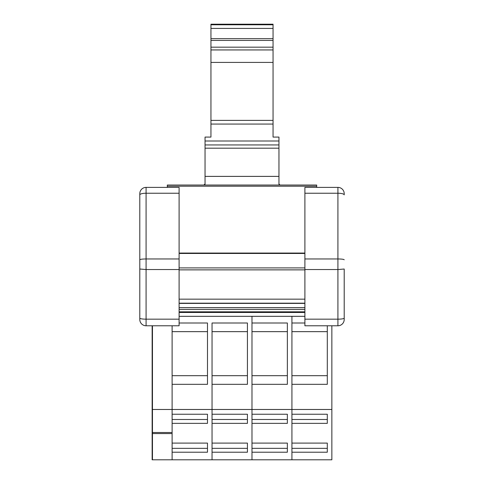 <?xml version="1.0" encoding="UTF-8"?>
<svg xmlns="http://www.w3.org/2000/svg" width="484" height="484" viewBox="0 0 484 484"><rect width="100%" height="100%" fill="white"/><g stroke="black" fill="none" stroke-linecap="round" stroke-linejoin="round"><path stroke-width="0.73" d="M344.203 317.885L344.203 319.488A6.292 6.292 0 0 1 337.917 325.78L304.896 325.78L304.896 187.381L337.917 187.381A6.292 6.292 0 0 1 344.203 193.673L344.203 194.864A6.292 1.627 0 0 0 337.917 193.237L337.917 187.381M344.203 269.025L344.203 319.488A6.292 6.292 0 0 1 337.917 325.78A6.292 6.292 0 0 0 344.203 319.488A6.292 6.292 0 0 1 337.917 325.78L337.917 269.54L344.203 269.025M304.896 269.54L337.917 269.54L337.917 258.958C341.728 259.007 343.821 259.285 344.203 259.787M304.896 258.958L337.917 258.958L337.917 193.237L304.896 193.237M343.64 259.442L344.178 259.714M179.104 187.381L146.083 187.381A6.292 6.292 0 0 0 139.797 193.673L139.797 194.864L139.797 193.673A6.292 6.292 0 0 1 146.083 187.381L146.083 258.958C142.272 259.007 140.178 259.285 139.797 259.787L139.797 194.864A6.292 1.627 180 0 1 146.083 193.237L179.104 193.237L179.104 187.381M139.797 317.885L139.797 259.787M179.104 319.168L146.083 319.168L146.083 325.78L179.104 325.78L179.104 269.54L146.083 269.54L139.797 269.025L139.797 316.348M146.083 325.78A6.292 6.292 0 0 1 139.797 319.488L139.797 318.145A6.292 1.028 180 0 0 146.083 319.168L146.083 258.958L179.104 258.958L179.104 193.237M179.104 269.54L179.104 258.958M278.953 141.007L205.047 141.007L205.047 144.94L278.953 144.94L278.953 137.081L273.055 137.081L273.055 120.383L210.945 120.383L210.945 124.055L273.055 124.055M278.953 144.94L278.953 176.388L205.047 176.388L205.047 148.189L278.953 148.189M280.127 185.033L278.953 184.247L278.953 176.388M210.945 124.055L210.945 137.081L205.047 137.081L205.047 141.007M205.047 144.94L205.047 148.189M279.341 184.247L279.341 185.033M205.047 176.388L205.047 184.247L204.659 184.247L204.659 185.033M273.055 131.485L273.055 137.081M273.055 120.383L273.055 62.412L210.945 62.412L210.945 120.383M273.055 38.653L273.055 28.417L210.945 28.417L210.945 38.653L273.055 38.653L273.055 62.412M273.055 40.426L210.945 40.426L210.945 49.943L273.055 49.943M210.945 28.417L210.945 24.2L273.055 24.2L273.055 28.417M210.945 62.412L210.945 49.943M210.945 38.653L210.945 40.426M210.945 137.081L210.945 131.485M204.659 184.247L203.873 185.033M179.104 316.324L304.896 316.324M167.313 186.201L316.687 186.201L316.687 185.033L167.313 185.033L167.313 187.381M316.687 186.201L316.687 187.381M179.104 311.823L304.896 311.823M179.104 269.872L304.896 269.872M152.454 433.567L152.454 432.502L172.11 432.502L172.11 433.567L152.454 433.567L152.454 459.8L172.11 459.8L172.11 452.207L207.485 452.207L207.485 443.096L172.11 443.096L172.11 433.567L172.11 459.8L212.046 459.8L212.046 448.341L247.427 448.341L247.427 443.096L212.046 443.096L212.046 448.341M212.046 443.096L212.046 419.483L247.427 419.483L247.427 414.237L212.046 414.237L212.046 419.483M212.046 414.237L212.046 375.681L247.427 375.681M212.046 384.326L247.427 384.326L247.427 323.003L212.046 323.003L212.046 375.681M212.046 323.003L212.046 409.482L251.982 409.482L251.982 316.324L251.982 323.003L287.363 323.003L287.363 384.326L251.982 384.326L251.982 409.482L291.925 409.482L291.925 316.324L291.925 323.003L304.896 323.003M152.454 325.78L152.454 409.482L172.11 409.482L172.11 432.502L172.11 423.349L207.485 423.349L207.485 414.237L172.11 414.237L172.11 409.482L212.046 409.482L212.046 459.8L251.982 459.8L251.982 409.482L251.982 414.237L287.363 414.237L287.363 423.349L251.982 423.349L251.982 443.096L287.363 443.096L287.363 452.207L251.982 452.207L251.982 459.8L291.925 459.8L291.925 384.326L327.299 384.326L327.299 325.78M212.046 452.207L247.427 452.207L247.427 443.096M212.046 423.349L247.427 423.349L247.427 414.237M212.046 331.655L247.427 331.655M251.982 419.483L287.363 419.483L287.363 414.237M251.982 448.341L287.363 448.341L287.363 443.096M251.982 331.655L287.363 331.655M251.982 375.681L287.363 375.681M331.861 409.482L331.861 459.8L291.925 459.8L291.925 452.207L327.299 452.207L327.299 443.096L291.925 443.096L291.925 423.349L327.299 423.349L327.299 414.237L291.925 414.237L291.925 409.482L331.861 409.482L331.861 325.78M291.925 419.483L327.299 419.483L327.299 414.237M291.925 448.341L327.299 448.341L327.299 443.096M291.925 331.655L327.299 331.655M291.925 375.681L327.299 375.681M152.139 325.78L152.139 450.477L152.454 450.477M152.454 432.502L152.454 409.482L152.139 409.482M152.454 459.8L152.139 459.8L152.139 450.477M172.11 325.78L172.11 409.482L172.11 384.326L207.485 384.326L207.485 323.003L179.104 323.003M172.11 419.483L207.485 419.483L207.485 414.237M172.11 448.341L207.485 448.341L207.485 443.096M172.11 331.655L207.485 331.655M172.11 375.681L207.485 375.681M304.896 319.168L337.917 319.168A6.292 1.028 0 0 0 344.203 318.145M273.055 47.178L210.945 47.178M210.945 24.775L273.055 24.775M179.104 309.379L304.896 309.379M179.104 307.612L304.896 307.612M179.104 312.464L304.896 312.464M179.104 253.059L304.896 253.059M179.104 253.465L304.896 253.465M179.104 303.389L304.896 303.389M179.104 299.166L304.896 299.166M179.104 267.906L304.896 267.906M304.896 303.178L179.104 303.178"/></g></svg>
